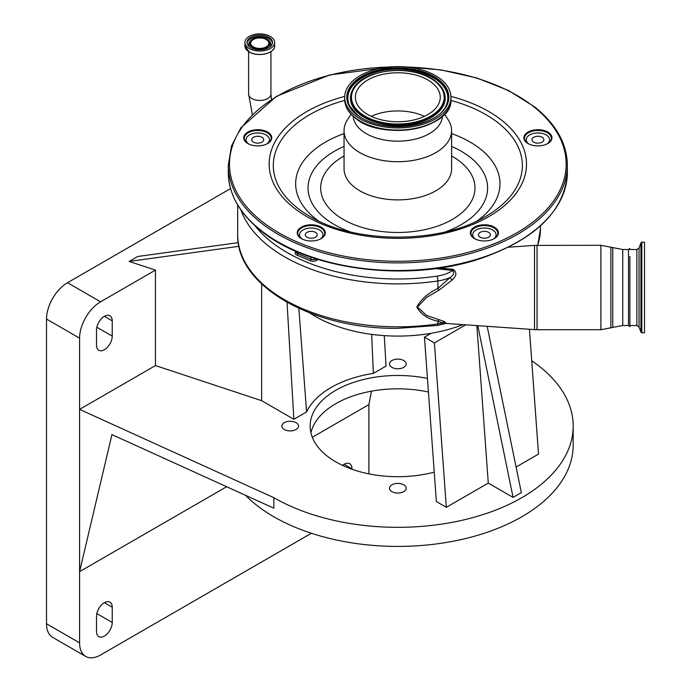 <?xml version="1.0" encoding="UTF-8"?>
<svg xmlns="http://www.w3.org/2000/svg" width="691" height="691" viewBox="0 0 691 691"><rect width="100%" height="100%" fill="white"/><g stroke="black" fill="none" stroke-linecap="round" stroke-linejoin="round"><path stroke-width="1.04" d="M266.182 39.491A9.061 5.234 0 0 0 256.309 38.35A9.061 5.234 0 0 0 250.721 43.188A9.061 5.234 0 0 0 253.372 46.884A9.061 5.234 0 0 0 263.245 48.016A9.061 5.234 0 0 0 268.842 43.188A9.061 5.234 0 0 0 266.182 39.491M266.976 39.033A10.175 5.873 0 0 0 250.937 40.277A10.175 5.873 0 0 0 252.586 47.342A10.175 5.873 0 0 0 265.949 47.852A10.175 5.873 0 0 0 268.618 40.277A10.175 5.873 0 0 0 266.976 39.033M268.79 37.271A12.74 7.359 0 0 0 254.901 35.673A12.74 7.359 0 0 0 247.032 42.471A12.74 7.359 0 0 0 250.773 47.67A12.74 7.359 0 0 0 264.653 49.268A12.74 7.359 0 0 0 272.522 42.471A12.74 7.359 0 0 0 268.79 37.271M249.278 48.534A14.848 8.568 0 0 0 265.456 50.391A14.848 8.568 0 0 0 274.629 42.471A14.848 8.568 0 0 0 270.276 36.407A14.848 8.568 0 0 0 254.098 34.55A14.848 8.568 0 0 0 244.934 42.471A14.848 8.568 0 0 0 249.278 48.534M237.669 204.933L237.669 234.379A160.157 92.464 0 0 0 397.826 326.843A160.157 92.464 0 0 0 437.878 323.906A35.068 20.246 0 0 0 442.689 322.973L437.878 321.185C427.997 319.13 420.966 314.414 416.785 307.037C421.104 299.307 428.135 293.105 437.878 288.449L439.001 290.151L426.537 297.45L417.45 307.029L426.433 315.355L444.296 321.514L446.205 323.284M237.669 234.379C235.925 285.858 312.902 329.469 397.826 328.329L437.524 325.418A3.507 0.717 81.5 0 0 437.878 323.906L437.878 321.185A3.507 1.598 107.4 0 1 439.001 319.942M439.122 268.065L453.158 269.335C457.053 272.211 456.734 275.769 452.216 280.01L439.001 290.151M254.953 225.646A156.65 90.443 0 0 0 397.826 279A156.65 90.443 0 0 0 437.006 276.132A31.561 18.225 0 0 0 452.916 270.449C454.592 272.72 453.581 275.122 449.893 277.661A35.068 20.246 180 0 1 437.878 280.952L437.878 288.449L449.893 277.661L452.216 280.01M546.935 143.996A11.687 6.746 0 0 0 549.604 139.703A11.687 6.746 0 0 0 537.918 132.957A11.687 6.746 0 0 0 526.222 139.703A11.687 6.746 0 0 0 528.9 143.996M493.426 239.077A11.687 6.746 0 0 0 496.095 234.785A11.687 6.746 0 0 0 484.408 228.03A11.687 6.746 0 0 0 472.713 234.785A11.687 6.746 0 0 0 475.391 239.077M320.261 239.077A11.687 6.746 0 0 0 322.939 234.785A11.687 6.746 0 0 0 311.244 228.03A11.687 6.746 0 0 0 299.557 234.785A11.687 6.746 0 0 0 302.226 239.077M266.752 143.996A11.687 6.746 0 0 0 269.43 139.703A11.687 6.746 0 0 0 257.734 132.957A11.687 6.746 0 0 0 246.048 139.703A11.687 6.746 0 0 0 248.717 143.996M444.296 321.514A3.507 2.021 107.6 0 0 442.689 322.973L446.101 323.258M453.158 269.335A3.507 0.475 95.5 0 1 452.916 270.449L435.252 268.6M257.734 143.141A5.96 3.446 0 0 0 263.703 139.703A5.96 3.446 0 0 0 257.734 136.257A5.96 3.446 0 0 0 251.774 139.703A5.96 3.446 0 0 0 257.734 143.141M311.244 238.222A5.96 3.446 0 0 0 317.212 234.785A5.96 3.446 0 0 0 311.244 231.338A5.96 3.446 0 0 0 305.284 234.785A5.96 3.446 0 0 0 311.244 238.222M484.408 238.222A5.96 3.446 0 0 0 490.368 234.785A5.96 3.446 0 0 0 484.408 231.338A5.96 3.446 0 0 0 478.44 234.785A5.96 3.446 0 0 0 484.408 238.222M537.918 143.141A5.96 3.446 0 0 0 543.877 139.703A5.96 3.446 0 0 0 537.918 136.257A5.96 3.446 0 0 0 531.949 139.703A5.96 3.446 0 0 0 537.918 143.141M494.117 238.723A13.44 7.765 0 0 0 497.848 233.351A13.44 7.765 0 0 0 495.283 228.79A13.44 7.765 0 0 0 480.254 225.966A13.44 7.765 0 0 0 470.96 233.351A13.44 7.765 0 0 0 473.525 237.911A13.44 7.765 0 0 0 474.7 238.723M495.758 228.116A14.027 8.102 0 0 0 476.159 226.32A14.027 8.102 0 0 0 473.059 237.635A14.027 8.102 0 0 0 474.484 238.602A14.027 8.102 0 0 0 494.324 238.602A14.027 8.102 0 0 0 495.758 228.116M547.626 143.642A13.44 7.765 0 0 0 551.358 138.269A13.44 7.765 0 0 0 548.792 133.709A13.44 7.765 0 0 0 533.763 130.893A13.44 7.765 0 0 0 524.469 138.269A13.44 7.765 0 0 0 527.034 142.83A13.44 7.765 0 0 0 528.209 143.642M549.267 133.035A14.027 8.102 0 0 0 529.669 131.238A14.027 8.102 0 0 0 526.568 142.553A14.027 8.102 0 0 0 527.993 143.521A14.027 8.102 0 0 0 547.833 143.521A14.027 8.102 0 0 0 549.267 133.035M267.443 143.642A13.44 7.765 0 0 0 271.183 138.269A13.44 7.765 0 0 0 268.618 133.709A13.44 7.765 0 0 0 253.58 130.893A13.44 7.765 0 0 0 244.294 138.269A13.44 7.765 0 0 0 246.86 142.83A13.44 7.765 0 0 0 248.026 143.642M269.084 133.035A14.027 8.102 0 0 0 249.494 131.238A14.027 8.102 0 0 0 246.385 142.553A14.027 8.102 0 0 0 247.819 143.521A14.027 8.102 0 0 0 267.659 143.521A14.027 8.102 0 0 0 269.084 133.035M320.952 238.723A13.44 7.765 0 0 0 324.692 233.351A13.44 7.765 0 0 0 322.127 228.79A13.44 7.765 0 0 0 307.089 225.966A13.44 7.765 0 0 0 297.804 233.351A13.44 7.765 0 0 0 300.369 237.911A13.44 7.765 0 0 0 301.535 238.723M322.593 228.116A14.027 8.102 0 0 0 303.004 226.32A14.027 8.102 0 0 0 299.894 237.635A14.027 8.102 0 0 0 301.328 238.602A14.027 8.102 0 0 0 321.168 238.602A14.027 8.102 0 0 0 322.593 228.116M309.611 312.876A116.9 67.493 0 0 0 315.165 316.314A116.9 67.493 0 0 0 431.201 333.278A116.9 67.493 0 0 0 463.005 324.623M629.881 256.482L629.881 326.644L628.473 325.504L628.473 249.511L622.755 249.511L600.885 245.305L534.506 245.391L534.506 329.624L445.945 323.431M629.881 326.644L629.881 325.504L636.86 325.504L636.86 249.511L629.881 249.511M431.201 333.278L424.447 337.173L434.406 342.926L446.334 507.306L436.384 501.562L424.447 337.173M465.769 324.813L434.406 342.926M230.544 188.591L67.502 282.723A29.696 17.145 120 0 0 46.513 319.087L46.513 623.766A29.696 17.145 120 0 0 52.663 637.361L85.727 656.45A29.696 17.145 120 0 0 100.566 654.982L311.391 533.262M287.033 302.356L293.874 419.29L261.639 400.676L155.458 365.574L155.458 270.121L100.566 301.812A29.696 17.145 120 0 0 79.577 338.175L79.577 409.383L273.835 497.675A175.359 101.24 0 0 0 464.931 519.623A175.359 101.24 0 0 0 573.185 426.088A175.359 101.24 0 0 0 531.725 360.719M155.458 270.121L129.174 261.431L238.948 246.307M238.283 242.636L137.742 256.491L129.174 261.431M477.783 325.651L513.085 497.408L488.287 483.087L476.859 325.591M488.287 483.087L446.334 507.306M487.164 326.307L521.351 492.631L513.085 497.408M529.444 329.27L538.505 454.091L516.091 467.038M384.265 335.627L386.044 366.075L373.347 373.408L371.689 334.375M261.639 283.984L261.639 400.676M293.874 419.29L306.579 411.957A94.477 54.546 180 0 1 373.347 373.408M298.858 308.35L306.579 411.957M112.227 320.849A11.108 6.409 120 0 0 109.929 315.77A11.108 6.409 120 0 0 101.37 318.741A11.108 6.409 120 0 0 96.524 329.918L96.524 345.189A11.108 6.409 120 0 0 98.822 350.277A11.108 6.409 120 0 0 107.381 347.297A11.108 6.409 120 0 0 112.227 336.128L112.227 320.849L104.376 316.323M155.458 365.574L79.577 409.383L79.577 642.855A29.696 17.145 120 0 0 85.727 656.45M641.818 242.204L641.818 332.803L644.487 332.803L644.487 242.204L641.818 242.204L640.937 242.826L640.937 332.19L639.063 327.042L636.86 325.504M296.094 422.676A8.352 4.82 0 0 0 286.99 421.631A8.352 4.82 0 0 0 281.833 426.088A8.352 4.82 0 0 0 284.286 429.5A8.352 4.82 0 0 0 293.381 430.545A8.352 4.82 0 0 0 298.538 426.088A8.352 4.82 0 0 0 296.094 422.676M427.444 378.443A87.679 50.616 0 0 0 310.147 426.088A87.679 50.616 0 0 0 335.826 461.882A87.679 50.616 0 0 0 434.242 472.134M403.734 360.529A8.352 4.82 0 0 0 394.63 359.484A8.352 4.82 0 0 0 389.474 363.941A8.352 4.82 0 0 0 391.918 367.353A8.352 4.82 0 0 0 401.022 368.398A8.352 4.82 0 0 0 406.178 363.941A8.352 4.82 0 0 0 403.734 360.529M403.734 484.823A8.352 4.82 0 0 0 394.63 483.778A8.352 4.82 0 0 0 389.474 488.235A8.352 4.82 0 0 0 391.918 491.638A8.352 4.82 0 0 0 401.022 492.683A8.352 4.82 0 0 0 406.178 488.235A8.352 4.82 0 0 0 403.734 484.823M310.915 432.765A87.679 50.616 180 0 1 428.429 392.013M226.657 486.732L79.577 571.647L111.951 434.596L273.835 508.17L273.835 497.675M245.443 495.274A175.359 101.24 0 0 0 273.835 516.764A175.359 101.24 0 0 0 464.931 538.712A175.359 101.24 0 0 0 573.185 445.177L573.185 426.088M368.89 473.871L368.89 404.615L312.315 437.273M112.227 622.479L112.227 607.208A11.108 6.409 120 0 0 109.929 602.12A11.108 6.409 120 0 0 101.37 605.1A11.108 6.409 120 0 0 96.524 616.277L96.524 631.548A11.108 6.409 120 0 0 98.822 636.627A11.108 6.409 120 0 0 107.381 633.656A11.108 6.409 120 0 0 112.227 622.479L96.826 613.591M351.952 469.224L351.952 468.8A11.108 6.409 120 0 0 349.646 463.721A11.108 6.409 120 0 0 342.52 465.363M371.464 391.175L368.89 404.615M351.037 114.162L347.348 119.966A53.777 31.043 0 0 0 344.049 130.668A53.777 31.043 0 0 0 354.319 148.911A53.777 31.043 0 0 0 414.445 160.191A53.777 31.043 0 0 0 451.603 130.668A53.777 31.043 0 0 0 448.304 119.966L444.615 114.162M353.196 116.295A44.656 25.783 0 0 0 361.695 130.547A44.656 25.783 0 0 0 410.877 140.048A44.656 25.783 0 0 0 442.456 116.295M354.837 115.285A53.129 30.672 0 0 0 414.246 126.427A53.129 30.672 0 0 0 450.955 97.258A53.129 30.672 0 0 0 440.815 79.223A53.129 30.672 0 0 0 381.406 68.081A53.129 30.672 0 0 0 344.697 97.258A53.129 30.672 0 0 0 354.837 115.285M363.492 111.657A42.436 24.496 0 0 0 410.938 120.562A42.436 24.496 0 0 0 440.262 97.258A42.436 24.496 0 0 0 432.16 82.86A42.436 24.496 0 0 0 384.714 73.954A42.436 24.496 0 0 0 355.39 97.258A42.436 24.496 0 0 0 363.492 111.657M424.421 116.347A42.436 24.496 0 0 0 371.231 116.347M269.481 47.238A11.039 6.374 0 0 0 269.369 41.037L268.618 40.277M272.47 43.11A12.74 7.359 0 0 0 268.79 38.558A12.74 7.359 0 0 0 255.42 36.848A12.74 7.359 0 0 0 247.084 43.11M250.937 40.277L250.185 41.037A11.039 6.374 0 0 0 250.073 47.238M274.629 45.882C275.303 53.285 257.821 57.465 249.304 51.998L244.934 45.882A14.848 8.568 0 0 0 249.278 51.946A14.848 8.568 0 0 0 265.456 53.803A14.848 8.568 0 0 0 274.629 45.882L274.629 42.471M249.339 52.006A14.77 8.525 0 0 0 272.643 50.167M252.336 114.499L248.613 94.011A11.168 6.444 0 0 0 251.887 98.571A11.168 6.444 0 0 0 267.676 98.571A11.168 6.444 0 0 0 270.941 94.011L270.941 51.575M437.006 276.132A3.507 0.717 81.5 0 1 437.878 280.952A160.157 92.464 180 0 1 397.826 283.889A160.157 92.464 180 0 1 240.9 209.9M537.615 245.305A142.622 82.341 0 0 0 540.448 228.98L540.448 225.879M628.473 325.504L622.755 325.504L600.885 329.711L537.037 329.711L537.037 245.305M600.885 329.711L600.885 245.305M610.887 327.949L610.887 247.067M612.762 327.266L612.762 247.749M296.033 251.42A1.166 0.769 51.5 0 0 296.309 251.498L296.309 252.051A3.507 2.021 0 0 0 297.752 253.692L310.993 259.246A3.507 2.021 0 0 0 313.058 259.635A3.507 2.021 0 0 0 315.891 258.797A1.166 0.769 -128.5 0 0 316.841 260.153A4.673 2.704 180 0 1 313.058 261.258A4.673 2.704 180 0 1 310.311 260.749L297.07 255.195A4.673 2.704 180 0 1 296.033 251.42L296.094 251.377M310.311 260.749A1.166 0.561 -67.2 0 0 310.993 259.246L310.993 257.164M317.791 259.393L316.841 260.153M297.752 252.085L297.752 253.692A1.166 0.561 -67.2 0 1 297.07 255.195M246.912 50.167A14.77 8.525 0 0 0 249.287 51.98M260.688 230.189A169.511 97.863 0 0 0 450.204 265.741A169.511 97.863 0 0 0 567.337 172.664C564.962 210.729 535.819 239.423 479.9 258.745C408.2 282.869 308.411 270.146 260.904 230.708C239.501 213.45 228.643 194.102 228.315 172.664A169.511 97.863 0 0 0 260.688 230.189M228.315 172.664L228.315 165.028A169.511 97.863 0 0 0 260.688 222.554A169.511 97.863 0 0 0 450.204 258.106A169.511 97.863 0 0 0 567.337 165.028C567.009 143.59 556.151 124.242 534.748 106.984L508.602 90.538L476.747 77.953L440.806 69.877L402.646 66.707M388.869 67.018A168.336 97.189 0 0 0 245.849 122.272A168.336 97.189 0 0 0 261.639 221.198A168.336 97.189 0 0 0 496.777 242.705A168.336 97.189 0 0 0 534.013 106.95A168.336 97.189 0 0 0 406.783 67.018M622.755 325.504L622.755 249.511M100.566 301.812L67.502 282.723M79.577 338.175L46.513 319.087M344.714 96.403A128.673 74.291 0 0 0 293.727 207.741A128.673 74.291 0 0 0 473.456 224.178A128.673 74.291 0 0 0 501.925 120.407A128.673 74.291 0 0 0 450.938 96.403M344.723 100.428A124.544 71.907 0 0 0 297.07 207.732A124.544 71.907 0 0 0 309.758 216.318C355.036 244.044 440.608 244.044 485.894 216.318A124.544 71.907 0 0 0 498.582 123.205A124.544 71.907 0 0 0 450.929 100.428M636.86 249.511L639.063 247.974L639.063 327.042M112.227 607.208L104.376 602.673M79.577 642.855L46.513 623.766M112.227 336.128L96.826 327.232M351.952 468.8L344.092 464.266M477.222 220.861A102.164 58.985 0 0 0 480.478 149.075A102.164 58.985 0 0 0 451.603 133.588M344.049 133.588A102.164 58.985 0 0 0 315.174 218.416A102.164 58.985 0 0 0 318.43 220.861M445.522 231.839A89.77 51.825 0 0 0 470.45 157.47A89.77 51.825 0 0 0 451.603 146.44M344.049 146.44A89.77 51.825 0 0 0 325.202 218.399A89.77 51.825 0 0 0 350.13 231.839M344.049 155.993A77.159 44.544 0 0 0 335.403 214.115A77.159 44.544 0 0 0 443.173 223.97A77.159 44.544 0 0 0 460.249 161.754A77.159 44.544 0 0 0 451.603 155.993M344.049 130.668L344.049 168.846A53.777 31.043 0 0 0 354.319 187.097A53.777 31.043 0 0 0 414.445 198.369A53.777 31.043 0 0 0 451.603 168.846L451.603 130.668M355.338 117.936A52.516 30.318 0 0 0 443.717 114.853M354.837 117.427A53.129 30.672 0 0 0 414.246 128.569A53.129 30.672 0 0 0 450.955 99.392C453.46 128.664 381.916 141.81 355.019 117.841C348.255 112.408 344.818 106.259 344.697 99.392A53.129 30.672 0 0 0 354.837 117.427M356.547 114.576A51.03 29.463 0 0 0 427.815 121.089A51.03 29.463 0 0 0 439.105 79.94A51.03 29.463 0 0 0 367.837 73.427A51.03 29.463 0 0 0 356.547 114.576M349.862 106.207L357.126 114.602C378.746 133.89 436.375 128.206 445.79 106.207A50.167 28.962 0 0 0 438.405 80.709A50.167 28.962 0 0 0 375.429 71.812A50.167 28.962 0 0 0 349.862 106.207A50.167 28.962 0 0 0 356.962 114.525M445.704 106.371A49.985 28.858 0 0 0 438.267 81.115A49.985 28.858 0 0 0 375.636 72.218A49.985 28.858 0 0 0 349.948 106.371M352.6 89.908A47.394 27.364 0 0 0 352.514 90.063A47.394 27.364 0 0 0 359.484 114.162A47.394 27.364 0 0 0 418.988 122.557A47.394 27.364 0 0 0 443.138 90.063A47.394 27.364 0 0 0 443.052 89.908M443.138 90.063L435.909 81.555C415.308 63.486 362.144 68.504 352.678 89.744A47.221 27.26 0 0 0 359.622 113.756A47.221 27.26 0 0 0 418.901 122.126A47.221 27.26 0 0 0 442.974 89.744A47.221 27.26 0 0 0 436.03 81.702M360.322 112.987A46.349 26.759 0 0 0 425.069 118.904A46.349 26.759 0 0 0 435.33 81.529A46.349 26.759 0 0 0 370.583 75.604A46.349 26.759 0 0 0 360.322 112.987M537.037 329.711L534.506 329.624M549.604 139.703L549.604 142.104M496.095 234.785L496.095 237.186M322.939 234.785L322.939 237.186M269.43 139.703L269.43 142.104M508.481 247.214L534.506 245.391M540.448 228.98L537.745 245.305M437.524 325.418L446.222 323.336M270.941 94.011L271.416 99.444M246.048 139.703L246.048 142.104M299.557 234.785L299.557 237.186M472.713 234.785L472.713 237.186M526.222 139.703L526.222 142.104M248.613 94.011L248.613 51.575M567.337 172.664L567.337 165.028M244.934 45.882L244.934 42.471M393.006 66.707L329.737 74.939L276.426 96.334L240.848 127.852L231.485 146.06L228.315 165.028M629.881 248.371L628.473 249.511M641.818 332.803L640.937 332.19M639.063 247.974L640.937 242.826M450.955 99.392L450.955 97.258M344.697 99.392L344.697 97.258"/></g></svg>
